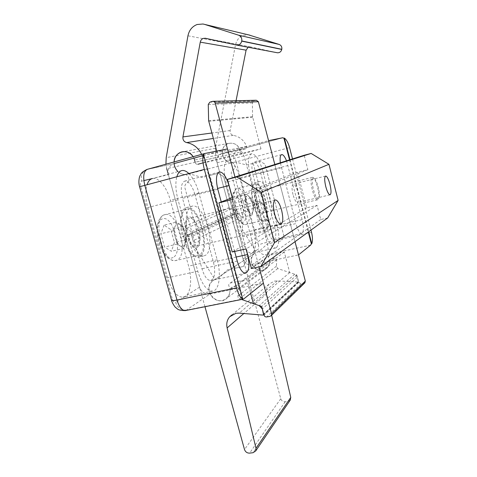 <?xml version="1.0" encoding="UTF-8"?>
<svg xmlns="http://www.w3.org/2000/svg" width="477" height="477" viewBox="0 0 477 477"><rect width="100%" height="100%" fill="white"/><g stroke="black" fill="none" stroke-linecap="round" stroke-linejoin="round"><path stroke-width="0.36" stroke-dasharray="2.38 1.79" d="M304.684 282.98L301.076 283.863L298.769 282.372L296.819 274.943L289.7 272.564L284.286 252.035L269.785 255.177C268.611 255.6 268.217 256.447 268.605 257.711C272.337 265.677 263.441 273.732 256.149 269.147C248.69 264.932 250.347 252.673 258.57 251.79L267.46 243.914L281.335 240.825L283.964 236.27L265.009 164.237L260.376 161.363L246.496 165.036L235.686 162.043L233.867 162.305C222.831 165.746 217.387 146.338 228.602 143.404L228.799 143.35C235.078 142.51 238.977 145.407 240.491 152.05L195.147 162.216C195.51 163.772 196.417 164.458 197.877 164.273L242.835 153.791L260.973 148.89L218.758 158.608L216.731 151.09M234.589 162.073L187.652 174.2C184.116 175.023 180.902 174.159 178.004 171.613C180.336 173.706 182.977 174.665 185.923 174.493L188.212 176.228L188.689 177.987C189.16 180.199 188.54 181.892 186.835 183.067C185.13 184.241 184.516 185.929 184.987 188.129L199.076 239.347C199.314 240.688 198.843 241.571 197.663 241.982L195.659 242.447C194.407 242.596 193.543 242.03 193.06 240.748L190.669 232.078C189.697 229.503 187.968 228.376 185.481 228.692C184.235 228.853 183.377 228.286 182.888 227.004L168.28 174.236M174.135 163.581L174.099 161.953L174.135 163.581M193.149 156.7L193.966 158.131L193.149 156.7M296.819 274.943L261.676 306.496M250.663 293.397L246.937 279.6L230.236 283.058C228.882 283.535 228.441 284.513 228.9 285.991C233.295 295.329 223.141 304.559 214.704 299.109C206.07 294.094 207.817 279.868 217.268 278.956L218.377 278.425L227.41 269.893L243.395 266.476L246.388 261.187L223.618 176.663L218.227 173.258L202.242 177.474L189.745 173.908L188.487 173.932M284.286 252.035L246.937 279.6M289.7 272.564L253.418 303.61M269.785 255.177L230.236 283.058M203.041 162.872L218.758 158.608M260.973 148.89L252.566 116.698L252.405 102.931L253.788 100.969L256.298 100.248M234.976 177.027L259.035 266.887L234.976 177.027M274.818 164.499L295.019 241.672L274.818 164.499M240.491 152.05C240.79 153.373 241.571 153.958 242.835 153.791M276.642 52.619L250.634 46.925L248.177 47.277M236.055 100.742L230.141 130.531C229.914 133.089 230.969 134.693 233.313 135.349C239.52 136.541 243.962 140.214 246.639 146.367C246.979 147.578 246.615 148.442 245.554 148.961L241.821 149.981L239.645 148.872C236.664 141.8 226.611 141.216 223.325 147.846C219.784 154.304 225.299 163.289 232.359 162.562L234.326 164.034L234.726 165.531C235.113 167.421 234.559 168.87 233.062 169.884C231.572 170.897 231.017 172.34 231.405 174.218L243.139 217.971L241.887 220.243L240.134 220.654L237.892 219.217L235.894 211.806C235.078 209.606 233.587 208.652 231.417 208.944L229.181 207.513L215.735 157.66L215.383 148.269L235.525 44.778C236.616 40.05 239.287 36.884 243.55 35.28L248.606 34.881L202.969 24.005M201.64 154.363L202.165 155.574C202.576 156.999 202.165 158.012 200.942 158.62L196.655 159.795L194.127 158.483M245.434 149.003L200.805 158.662M237.892 219.217L193.06 240.748M215.735 157.66L166.735 168.661L165.924 164.207M290.141 400.263L288.191 401.324L285.174 401.753C283.01 401.843 281.537 400.841 280.756 398.742L231.673 216.767L232.436 214.698L234.654 214.078L236.896 215.515L239.382 224.768L255.41 250.61L254.956 253.144L254.181 253.734C244.928 261.098 258.701 276.714 266.887 268.098C268.807 266.124 269.654 263.692 269.427 260.794L270.769 258.874L274.376 258.105C275.605 257.997 276.38 258.564 276.708 259.804L276.404 266.202L277.733 268.557L294.72 274.239L297.386 277.089L298.387 282.044L277.322 280.905L274.46 281.09L269.117 284.071C266.721 286.802 265.916 290.046 266.685 293.808L271.657 315.208M298.519 281.4L263.703 314.051M297.386 277.089L262.35 309.007M274.376 258.105L235.56 286.528C236.98 286.427 237.88 287.1 238.267 288.549L237.993 295.996C237.82 297.284 238.345 298.208 239.555 298.757L241.606 299.478M254.956 253.144L212.241 281.15C201.699 289.587 217.727 307.945 227.046 298.053C229.234 295.788 230.182 292.967 229.884 289.593L231.411 287.381L235.56 286.528M269.427 260.794L229.884 289.593M204.961 306.717L185.887 237.82L186.734 235.411L189.268 234.72C190.514 234.565 191.378 235.131 191.867 236.413L194.849 247.235L213.618 277.531C214.221 278.723 214.054 279.701 213.13 280.476M236.896 215.515L191.867 236.413M252.005 264.842L266.661 254.682C262.547 255.135 259.732 253.323 258.224 249.238L251.486 253.275C247.497 252.947 243.926 247.569 240.772 237.141L225.997 182.262C223.158 169.782 223.743 162.413 227.762 160.165L227.964 160.123C232.46 160.606 236.401 166.497 239.782 177.802L253.716 229.956C256.441 241.612 256.077 249.25 252.619 252.864L243.073 259.029C244.683 263.37 247.658 265.307 252.005 264.842L298.489 254.903M276.392 247.641L275.348 248.034C271.646 247.629 268.229 242.143 265.105 231.572L250.342 175.977C247.42 163.056 247.885 155.645 251.737 153.725C255.916 154.315 259.685 160.338 263.036 171.792L276.958 224.584C279.713 236.377 279.522 244.063 276.392 247.641M267.633 230.081C269.469 236.324 271.491 239.573 273.691 239.824L274.263 239.615C276.153 237.564 276.272 233.014 274.633 225.955L260.549 172.608C258.552 165.835 256.334 162.281 253.877 161.953C251.6 163.098 251.325 167.475 253.048 175.083L267.633 230.081L295.901 223.6L280.339 162.764M286.534 160.815L302.126 219.617C303.783 226.772 303.789 231.357 302.138 233.378L301.625 233.569C299.628 233.265 297.72 229.938 295.901 223.6M289.974 159.735L308.673 231.762M292.508 158.936L310.956 230.105M289.551 159.867L308.291 232.037M310.634 245.13L266.661 254.682C268.408 252.727 268.551 248.6 267.084 242.292L245.083 159.497C243.228 153.284 241.135 150.04 238.792 149.76L222.049 153.344L268.563 140.626M222.049 153.344L221.68 153.457C217.816 155.192 216.296 158.292 217.107 162.758L243.073 259.029M274.132 242.429L281.335 240.825L283.964 236.27L265.009 164.237L260.376 161.363L253.174 163.271L274.132 242.429M185.917 310.479L209.886 294.041C204.895 294.512 201.449 292.216 199.547 287.154L168.387 174.63L152.849 178.44C158.93 177.301 166.95 187.616 170.343 200.257L188.618 266.094C192.249 278.747 190.848 293.003 185.309 296.354L182.87 297.219C176.74 296.956 171.637 290.475 167.564 277.787L147.822 207.537C145.425 198.498 145.157 190.901 147.005 184.748M181.767 170.593L152.849 178.44M188.874 173.545C193.143 177.927 196.488 184.39 198.909 192.935L217.19 259.81C221.417 274.573 219.199 290.898 212.432 291.167C206.702 290.797 201.825 284.155 197.782 271.246L178.028 199.815C175.625 190.627 175.226 182.941 176.842 176.764M194.866 194.264C192.219 185.756 188.928 181.343 185.004 181.045L184.659 181.117C181.075 183.09 180.366 188.832 182.536 198.331L201.968 268.778C204.341 276.41 207.227 280.333 210.637 280.565C214.805 278.705 215.735 272.528 213.428 262.028L194.866 194.264L217.595 188.445M242.191 299.216L203.202 155.544M234.636 251.451L221.245 201.944M232.227 197.669L246.013 248.916M203.19 155.597L227.451 148.925M209.886 294.041L263.393 283.153M168.387 174.63C167.391 169.401 169.096 165.781 173.509 163.766L146.994 169.442L173.509 163.766M209.928 175.447L218.227 173.258L223.618 176.663L246.388 261.187L243.395 266.476L235.095 268.253L209.928 175.447M253.376 204.907L257.264 200.984C255.243 190.138 255.803 183.705 258.933 181.677L259.369 181.57C266.995 179.751 276.41 217.172 269.135 220.237L268.36 220.487C264.598 220.07 261.128 214.507 257.938 203.792L254.181 207.65L256.572 206.535C261.426 220.344 267.251 212.814 262.94 199.082C258.814 185.094 251.808 189.071 255.744 203.834L253.376 204.907C250.604 192.72 250.968 185.356 254.474 182.81L254.915 182.703C262.666 180.855 272.075 218.192 264.681 221.28L263.888 221.537C260.555 221.364 257.324 216.731 254.181 207.65M182.59 236.908L187.383 231.947C184.951 217.876 186.346 209.325 191.581 206.285L192.535 206.058C204.931 203.53 216.743 250.204 205.098 255.469L203.405 256.006C197.508 255.642 192.458 248.827 188.266 235.566L183.681 240.414L187.646 238.572C191.14 247.116 196.536 250.133 199.034 245.297C200.596 240.706 200.394 234.887 198.414 227.839C195.469 219.229 190.15 214.549 187.056 218.156C184.981 221.978 184.802 227.636 186.507 235.131L182.59 236.908C178.69 223.331 180.527 209.278 186.06 207.668L187.026 207.435C199.607 204.86 211.4 251.409 199.577 256.704L197.854 257.246C192.636 257.163 187.914 251.552 183.681 240.414M251.761 213.535L252.888 211.645C253.335 209.433 253.132 206.654 252.279 203.303L248.779 196.22L246.979 195.624L245.81 197.436L244.999 200.674L247.796 211.138L249.978 213.04L251.761 213.535M254.801 184.039C247.384 185.595 256.346 222.318 263.626 220.296L264.353 220.064C271.3 217.208 262.481 182.196 255.225 183.937L254.801 184.039M252.13 214.918L253.639 208.407L250.92 198.188L246.609 194.234L245.81 197.436C245.327 199.642 245.524 202.469 246.4 205.909C247.354 209.314 248.547 211.693 249.978 213.04L252.13 214.918L242.018 217.333L243.634 210.828L240.909 200.662L236.497 196.757L234.779 203.196L237.576 213.601L242.018 217.333M246.609 194.234L236.497 196.757M244.999 200.674L234.779 203.196M247.796 211.138L237.576 213.601M253.639 208.407L243.634 210.828M250.92 198.188L240.909 200.662M317.831 199.684L317.509 199.785C314.033 200.763 308.601 178.309 312.107 177.438L312.346 177.372C315.822 176.514 321.176 198.319 317.831 199.684M256.715 191.277C252.327 192.368 257.687 214.191 262.052 213.01L262.451 212.885C266.673 211.329 261.366 190.12 257.014 191.199L256.715 191.277M313.252 178.142C309.883 179.078 315.512 200.924 318.499 198.545C321.671 197.222 316.305 176.281 313.252 178.142M183.377 246.645L185.314 243.991L185.696 242.382L184.951 233.164L182.405 227.213L179.877 224.393L177.045 223.844L175.029 226.378L173.479 230.743L177.194 244.099L183.86 248.404L186.74 239.645L183.15 226.676L176.556 222.079L175.029 226.378C174.087 229.336 174.188 233.02 175.339 237.427C176.627 241.767 178.362 244.719 180.556 246.269L183.377 246.645M186.489 209.242C174.576 212.038 185.666 258.445 197.561 255.648L199.147 255.153C210.25 250.264 199.201 206.589 187.419 209.015L186.489 209.242M164.094 225.12L160.856 233.772L164.577 247.038L171.398 251.266L174.433 242.525L170.844 229.64L164.094 225.12L176.556 222.079M173.479 230.743L160.856 233.772M177.194 244.099L164.577 247.038M183.86 248.404L171.398 251.266M186.74 239.645L174.433 242.525M183.15 226.676L170.844 229.64M265.701 230.164L264.997 230.391C259.226 231.727 252.399 203.196 258.117 201.58L258.629 201.443C264.377 200.274 271.127 227.738 265.701 230.164M189.035 218.472C181.987 220.41 188.642 247.915 195.755 246.281L196.631 246.019C203.387 243.324 196.745 216.802 189.673 218.305L189.035 218.472M259.566 202.498C253.979 204.257 261.503 232.496 266.524 228.721C271.747 226.348 264.675 199.595 259.566 202.498M292.985 194.55C291.614 188.451 291.721 184.969 293.301 184.092C294.911 184.378 296.444 187.067 297.892 192.153C299.258 198.205 299.151 201.688 297.565 202.594C295.978 202.331 294.452 199.648 292.985 194.55M233.348 223.707C231.566 215.664 232.043 211.025 234.779 209.791C237.343 210.089 239.567 213.41 241.457 219.742C243.24 227.714 242.757 232.341 240.003 233.623C237.486 233.36 235.268 230.057 233.348 223.707M327.687 217.959L320.717 219.551L317.062 205.366L306.693 207.811L297.493 172.292L307.868 169.657L304.165 155.269M307.868 169.657L232.836 199.386M297.493 172.292L232.359 197.621M306.693 207.811L232.233 251.981M317.062 205.366L246.144 248.887M320.717 219.551L251.421 268.503M298.769 282.372L264.008 315.184M252.637 117.217L208.711 121.313M252.566 116.698L208.628 120.699M252.405 102.931L208.264 104.481M253.788 100.969L209.838 102.167M256.036 100.301L212.438 101.38M303.992 283.278L270.06 316.329M301.076 283.863L266.691 316.955M246.639 146.367L202.165 155.574M233.313 135.349L213.326 138.449M235.894 211.806L190.669 232.078M231.417 208.944L185.481 228.692M229.181 207.513L182.888 227.004M215.383 148.269L166.199 157.66M235.525 44.778L187.95 35.799M277.089 52.72L236.306 45.041M250.634 46.925L205.486 38.279M230.141 130.531L211.86 133M266.685 293.808L243.848 313.502M280.756 398.742L244.504 449.537M285.174 401.753L249.614 453.12M288.191 401.324L253.072 452.709M277.322 280.905L239.221 313.121M297.791 282.301L262.875 315.088M294.72 274.239L259.238 305.644M277.733 268.557L239.555 298.757M276.404 266.202L237.993 295.996M276.708 259.804L238.267 288.549M234.654 214.078L189.268 234.72M232.913 214.501L187.276 235.191M231.673 216.767L185.887 237.82M265.105 231.572L240.772 237.141M302.126 219.617L274.633 225.955M288.054 165.495L260.549 172.608M281.329 167.779L253.048 175.083M250.342 175.977L225.997 182.262M263.036 171.792L239.782 177.802M311.541 232.365L267.084 242.292C263.006 243.252 260.114 244.194 258.403 245.106C258.892 247.229 258.832 248.606 258.224 249.238M282.742 137.764L238.381 149.879C234.72 151.519 233.265 154.441 234.016 158.638C234.809 158.674 235.531 159.747 236.169 161.852L289.575 147.608M236.169 161.852L258.403 245.106M217.107 162.758L234.016 158.638M276.958 224.584L253.716 229.956M198.909 192.935L170.343 200.257M217.822 189.309L182.536 198.331M237.254 261.116L201.968 268.778M236.151 257.037L213.428 262.028M217.19 259.81L188.618 266.094M197.782 271.246L167.564 277.787M204.377 153.606L204.675 153.522M244.033 298.727L186.793 310.05C181.463 310.515 177.766 308.023 175.697 302.561C174.415 303.068 173.318 301.953 172.406 299.228L140.703 186.477C140.029 183.55 140.327 181.773 141.603 181.159L143.851 180.61M146.886 169.478C142.259 171.678 140.494 175.572 141.603 181.159M139.588 186.757L140.703 186.477M171.523 300.26L172.406 299.228M199.547 287.154L175.697 302.561M178.028 199.815L147.822 207.537M243.318 222.169C236.914 226.384 228.084 193.632 235.191 191.885C241.69 188.826 249.906 219.599 243.318 222.169M236.986 188.558C229.121 190.234 238.035 226.605 245.768 224.482L246.549 224.244C253.943 221.292 245.142 186.59 237.439 188.445L236.986 188.558M173.115 257.413C162.591 264.031 150.774 222.055 162.359 218.919C172.984 214.215 183.734 252.989 173.115 257.413M164.505 214.728C151.924 217.697 162.913 263.548 175.476 260.603L177.158 260.09C188.934 255.076 177.933 211.889 165.489 214.489L164.505 214.728M228.602 143.404L181.332 152.02M213.201 101.303L212.736 101.315M245.554 148.961L200.942 158.62M250.27 46.865L205.903 38.369M269.117 284.071L232.043 314.808M298.387 282.044L263.835 314.54M254.181 253.734L212.241 281.15M266.887 268.098L227.046 298.053M232.436 214.698L186.734 235.411M275.348 248.034L251.486 253.275M301.625 233.569L273.691 239.824M281.502 154.637L253.877 161.953M251.737 153.725L227.964 160.123M221.68 153.457L238.381 149.879L282.795 137.758M219.098 172.036L185.004 181.045M245.44 273.249L210.637 280.565M212.432 291.167L182.87 297.219M259.369 181.57L254.915 182.703M268.36 220.487L263.888 221.537M192.535 206.058L187.026 207.435M203.405 256.006L197.854 257.246M263.626 220.296L245.768 224.482C243.532 226.026 236.121 219.951 234.058 210.363C231.029 199.666 231.84 192.464 236.497 188.743L255.225 183.937M252.864 211.758L254.277 203.393L249.441 196.953M317.509 199.785L262.052 213.01M312.346 177.372L257.014 191.199M197.561 255.648L175.476 260.603C165.835 260.692 160.427 249.65 158.036 239.406C155.508 228.996 157.72 217.5 163.897 214.954L187.419 209.015M185.696 242.382L186.268 233.831L182.405 227.213M264.997 230.391L195.755 246.281M258.629 201.443L189.673 218.305M325.517 176.073L293.301 184.092M275.056 199.994L234.779 209.791M280.78 224.22L240.003 233.623M330.012 194.825L297.565 202.594"/><path stroke-width="0.72" d="M178.004 171.613C175.751 169.442 174.457 166.765 174.135 163.581C174.457 166.765 175.751 169.442 178.004 171.613M174.099 161.953C174.552 156.945 176.961 153.636 181.332 152.02L181.552 151.954C186.215 150.935 190.079 152.521 193.149 156.7C187.789 147.781 174.075 151.674 174.099 161.953M194.127 158.483L195.147 162.216M204.377 153.606L147.441 169.299C143.631 171.034 142.754 176.377 144.799 185.338L176.979 300.033L236.538 287.887C238.446 294.398 240.515 298.137 242.763 299.103L244.033 298.727L263.393 283.153L259.035 266.887L271.586 313.759L271.258 315.595L270.06 316.329L266.691 316.955C265.385 317.062 264.491 316.472 264.008 315.184L261.676 306.496L253.418 303.61L250.663 293.397M197.877 164.273L203.041 162.872M216.731 151.09L208.628 120.699L208.264 104.481L209.838 102.167L212.736 101.315C213.929 101.249 214.739 101.834 215.169 103.056L234.976 177.027L227.451 148.925L204.675 153.522L203.56 154.608C202.355 157.595 202.612 162.532 204.347 169.401L139.588 186.757C138.014 181.862 139.546 176.085 140.083 175.59C141.27 174.093 140.196 172.811 146.994 169.442L146.886 169.478M213.201 101.303L256.298 100.248L258.379 101.72L274.818 164.499L268.563 140.626L282.742 137.764L283.922 138.181L289.551 159.867M308.291 232.037L311.35 243.825L310.634 245.13L298.489 254.903L295.019 241.672L305.334 281.054L304.684 282.98M165.924 164.207L166.199 157.66L187.95 35.799C189.142 30.194 192.195 26.432 197.114 24.506L202.969 24.005L204.687 24.416L238.631 35.197C241.04 36.216 242.083 38.142 241.756 40.962L241.726 41.129C240.986 43.801 239.347 45.13 236.807 45.118L205.486 38.279L203.339 38.393C201.693 39.025 200.662 40.271 200.257 42.143L182.924 136.917C182.697 139.916 183.937 141.806 186.644 142.587C193.328 143.875 198.331 147.798 201.64 154.363M248.177 47.277L246.09 50.168L236.055 100.742M248.606 34.881L279.164 44.433C281.227 45.303 282.104 46.925 281.806 49.298L281.776 49.441C281.114 51.689 279.701 52.804 277.519 52.786L276.642 52.619M168.28 174.236L166.735 168.661M241.606 299.478L259.238 305.644L262.35 309.007L263.56 314.796L262.875 315.088L239.221 313.121L235.924 313.288L229.807 316.662C227.082 319.793 226.187 323.549 227.124 327.926L255.994 448.279L255.696 450.962L253.072 452.709L249.614 453.12C247.128 453.168 245.428 451.969 244.504 449.537L204.961 306.717M271.657 315.208L290.767 397.419L290.141 400.263M292.508 158.936L289.575 147.608C288.227 142.784 286.486 139.606 284.352 138.062L289.974 159.735M308.673 231.762L311.779 243.729C312.763 240.939 312.679 237.147 311.541 232.365L310.956 230.105M311.35 243.825L311.779 243.729M284.352 138.062L283.922 138.181M280.339 162.764C279.784 157.756 280.255 155.025 281.752 154.572C283.237 154.596 284.829 156.683 286.534 160.815M182.184 170.516C184.277 170.253 186.513 171.267 188.874 173.545M221.245 201.944L217.822 189.309C215.616 179.632 216.123 173.849 219.342 171.947L219.658 171.887C223.242 172.298 226.342 176.848 228.966 185.529L232.227 197.669M242.763 299.103L203.56 154.608M236.538 287.887L204.347 169.401M203.202 155.544L202.993 154.763M246.013 248.916L247.521 254.545C249.882 265.224 249.185 271.461 245.44 273.249C242.328 272.939 239.603 268.891 237.254 261.116L234.636 251.451M176.842 176.764C177.903 173.217 179.549 171.165 181.767 170.593M173.932 163.635L203.19 155.597M147.005 184.748C148.216 181.218 150.016 179.143 152.407 178.523L143.851 180.61M325.761 186.561C324.366 180.366 324.342 176.854 325.684 176.031C327.097 176.383 328.516 179.143 329.947 184.319C331.342 190.466 331.36 193.966 330.012 194.825C328.623 194.503 327.21 191.748 325.761 186.561M274.621 213.952C272.79 205.742 273.059 201.061 275.42 199.905C277.674 200.298 279.737 203.733 281.603 210.208C283.427 218.335 283.153 223.009 280.78 224.22C278.568 223.868 276.511 220.446 274.621 213.952M232.836 199.386L227.457 179.394L236.842 176.955L261.265 192.314L274.567 242.566L260.8 266.512L251.421 268.503L246.144 248.887L232.233 251.981L218.919 202.85L232.836 199.386M260.8 266.512L327.687 217.959L338.121 200.4L328.939 164.303L311.141 153.445L304.165 155.269L227.457 179.394M232.359 197.621L218.919 202.85M338.121 200.4L274.567 242.566M328.939 164.303L261.265 192.314M311.141 153.445L236.842 176.955M258.379 101.72L215.169 103.056M305.334 281.054L271.586 313.759M246.09 50.168L200.257 42.143M250.079 35.232L204.687 24.416M213.326 138.449L186.644 142.587M279.164 44.433L238.631 35.197M281.806 49.298L241.756 40.962M281.776 49.441L241.726 41.129M211.86 133L182.924 136.917M243.848 313.502L227.124 327.926M290.767 397.419L255.994 448.279M228.966 185.529L217.595 188.445M247.521 254.545L236.151 257.037M139.588 186.757L171.499 300.17C171.696 300.754 173.521 300.707 176.979 300.033C179.155 306.914 181.928 310.438 185.285 310.605L185.917 310.479M305.036 282.64L271.258 315.595M277.519 52.786L236.807 45.118M205.903 38.369L205.056 38.208M232.043 314.808L229.807 316.662M290.487 399.75L255.696 450.962M219.658 171.887L219.098 172.036M171.523 300.26C171.571 301.834 175.029 307.504 175.846 307.683C177.474 308.512 177.021 310.485 185.285 310.605L242.751 299.252M275.42 199.905L275.056 199.994"/></g></svg>
